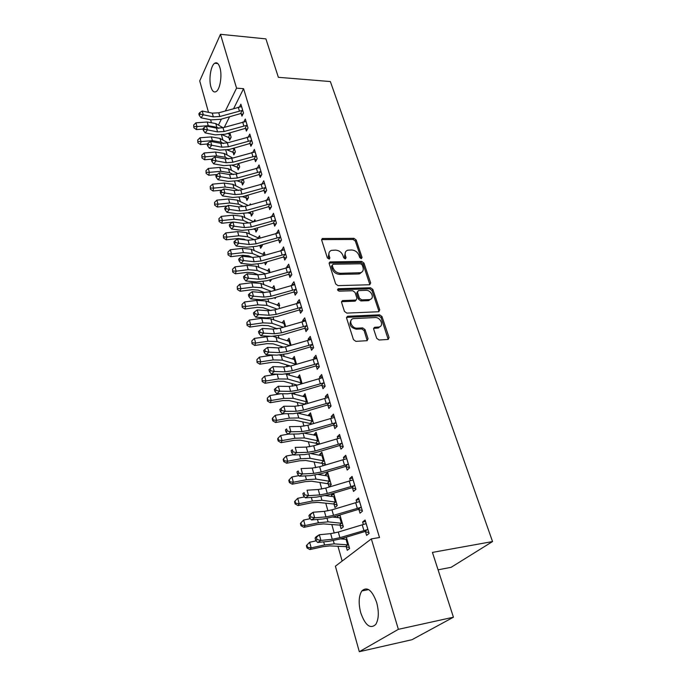 <?xml version="1.0" encoding="UTF-8"?>
<svg xmlns="http://www.w3.org/2000/svg" width="686" height="686" viewBox="0 0 686 686"><rect width="100%" height="100%" fill="white"/><g stroke="black" fill="none" stroke-linecap="round" stroke-linejoin="round"><path stroke-width="1.03" d="M361.282 258.673L362.079 257.499L356.171 239.963L353.925 238.334L322.386 238.496L321.674 240.083L327.376 257.945L329.306 259.068L329.846 257.91L329.1 255.586C328.44 252.997 329.237 251.256 331.492 250.364L335.6 250.116C339.081 250.407 341.525 252.182 342.923 255.424L343.677 257.73L345.281 258.896L346.104 257.704L345.35 255.398C344.664 252.808 345.444 251.076 347.682 250.21L351.678 249.978C355.099 250.27 357.517 252.019 358.924 255.235L359.696 257.524L361.282 258.673M360.725 612.744C358.349 603.311 358.718 596.048 361.831 590.946C367.104 586.187 372.052 590.037 376.674 602.505C379.109 611.946 378.801 619.269 375.739 624.466C370.243 629.328 365.244 625.418 360.725 612.744M210.954 87.045C208.613 79.499 210.739 65.616 214.667 63.266C216.819 61.997 218.568 63.446 219.906 67.605C222.315 75.143 220.155 89.154 216.287 91.487C214.066 92.807 212.283 91.332 210.954 87.045M376.683 338.284L379.058 339.999L388.096 339.467L389.082 337.572L381.982 316.52L379.65 314.831L347.828 316.255L346.601 318.132L353.462 339.621L355.863 341.354L367.027 340.693L368.056 338.781L365.055 329.606L362.688 327.891L357.269 328.174C351.584 328.714 347.948 319.402 353.496 318.596L375.122 317.549C380.696 317.043 384.349 326.296 378.835 327.033L374.625 327.291L373.664 329.16L376.683 338.284M371.332 538.896L398.369 629.328L359.31 651.7L335.403 566.19L371.332 538.896L379.504 537.524L243.581 88.674L236.559 88.151L225.428 110.858M208.51 112.358L199.72 80.914L220.463 34.3L265.911 38.888L278.37 77.312L330.36 81.557L492.548 541.554L432.429 552.41L453.437 617.211L398.369 629.328M220.463 34.3L236.559 88.151M369.54 284.759L370.68 283.001L363.949 263.047L361.685 261.4L329.966 261.932L329.186 263.604L335.677 283.944L338.018 285.633L369.54 284.759M372.841 289.423L379.752 309.918L378.612 311.744L346.816 313.108L344.449 311.401L341.577 302.397L342.486 300.597L356.077 300.056L356.96 298.273L355.048 292.425L352.715 290.744L339.244 291.156C337.512 290.538 337.169 289.732 338.215 288.737L370.543 287.76L372.841 289.423L371.958 290.487L378.844 310.955L379.752 309.918M438.071 569.817L451.114 567.322L492.548 541.554M358.932 509.621L359.996 513.179L362.457 511.156L358.529 498.002L356.094 500.068L356.797 502.409M337.906 515.546L337.409 515.975L337.872 517.604M340.067 525.262L341.062 528.726L343.36 526.839L339.93 514.937M346.156 466.652L347.176 470.073L349.534 467.903L345.753 455.255L343.429 457.468L344.02 459.466M328.071 483.433L329.031 486.768L331.235 484.745L327.685 472.422L325.507 474.489L325.859 475.698M333.868 425.311L334.845 428.613L337.109 426.306L333.473 414.138L331.244 416.479L331.741 418.16M319.513 444.056L316.135 432.334L314.051 434.521L314.282 435.344M316.52 443.147L316.992 444.802M322.034 385.523L322.977 388.696L325.147 386.269L321.648 374.547L319.505 377.008L319.916 378.398M307.8 403.402L305.004 393.695L303.126 396.457M310.638 347.193L311.547 350.246L313.631 347.708L310.252 336.414L308.203 338.987L308.529 340.093M296.524 364.266L294.268 356.428L292.373 358.958M299.653 310.244L300.528 313.185L302.526 310.544L299.276 299.653L297.295 302.329L297.553 303.178M285.659 326.553L283.901 320.456L282.152 322.832M289.055 274.597L289.895 277.444L291.816 274.7L288.677 264.196L286.782 266.957L286.962 267.566M274.786 297.621L275.06 298.59L275.986 297.27M275.189 290.195L273.903 285.719L272.351 287.983M278.816 240.186L279.639 242.938L281.483 240.109L278.456 229.973L276.741 233.197M264.702 262.489L265.362 264.762L267.008 261.812M265.079 255.106L264.23 252.156L262.849 254.317M268.938 206.958L269.727 209.607L271.51 206.709L268.578 196.908L266.871 200.012M255.235 229.458L255.981 232.065L257.653 229.33L257.241 227.906M255.321 221.235L254.883 219.709L253.674 221.715M259.385 174.844L260.148 177.408L261.863 174.433L259.034 164.957L257.361 167.933M246.18 197.902L246.909 200.432L248.521 197.628L247.8 195.141M250.158 143.786L250.896 146.272L252.542 143.228L249.807 134.07L248.306 136.883M237.425 167.367L238.128 169.811L239.68 166.938L238.685 163.474M241.223 113.739L241.935 116.14L243.521 113.044L240.88 104.178L239.525 106.862M228.944 137.792L229.621 140.158L231.122 137.234L229.861 132.844M243.581 88.674L233.72 108.457M229.596 116.731L224.296 127.356M221.492 134.996L222.916 140.03M225.797 150.208L227.169 155.053M230.179 165.678L231.491 170.317M234.638 181.413L235.89 185.837M239.165 197.405L240.357 201.615M243.77 213.672L244.902 217.651M248.461 230.222L249.515 233.969M253.228 247.063L254.214 250.561M258.082 264.196L258.999 267.446M263.021 281.637L263.861 284.613M268.046 299.379L268.809 302.089M273.165 317.447L273.851 319.873M276.278 328.44L276.424 328.971M278.37 335.848L278.979 337.975M281.389 346.499L281.723 347.699M283.678 354.585L284.193 356.411M286.594 364.883L287.125 366.761M289.08 373.664L289.509 375.173M291.893 383.594L292.63 386.192M294.586 393.104L294.92 394.279M297.287 402.648L298.239 405.983M300.194 412.903L300.434 413.744M302.783 422.053L303.949 426.16M305.913 433.089L306.05 433.569M308.383 441.818L309.772 446.723M314.085 461.952L315.706 467.68M319.899 482.472L321.76 489.058M325.816 503.387L327.934 510.856M331.853 524.696L334.228 533.091M338.009 546.425L342.151 561.062M233.146 152.464L233.84 154.864L235.367 151.966L234.235 148.039M247.337 129.251L245.614 128.625L246.377 131.086L247.998 128.008L245.305 119.004L243.882 121.748M241.764 182.51L242.475 184.997L244.062 182.159L243.35 179.672M254.738 159.186L255.484 161.707L257.164 158.698L254.386 149.385L252.8 152.275M250.673 213.552L251.402 216.116L253.048 213.346L252.482 211.382M250.57 204.737L250.321 203.879L249.678 204.994M264.127 190.759L264.899 193.375L266.648 190.434L263.767 180.804L262.061 183.831M259.865 245.631L260.629 248.281L262.335 245.579L262.086 244.713M260.157 238.025L259.514 235.795L258.202 237.905M273.834 223.43L274.64 226.131L276.449 223.267L273.474 213.295L271.767 216.459M269.701 279.905L270.164 281.534L271.665 279.322M269.812 271.527L269.023 268.801L267.557 271.004M283.893 257.241L284.724 260.037L286.602 257.259L283.524 246.934L281.809 250.236M279.674 305.759L278.859 302.938L277.213 305.253M294.303 292.262L295.169 295.151L297.124 292.459L293.925 281.766L291.996 284.484L292.21 285.213M291.044 345.238L289.038 338.284L287.177 340.719M305.099 328.551L305.99 331.552L308.023 328.954L304.713 317.867L302.697 320.491L302.989 321.468M302.114 383.654L299.585 374.89L297.707 377.54M316.28 366.178L317.215 369.291L319.333 366.813L315.894 355.305L313.802 357.826L314.171 359.07M313.596 423.536L310.518 412.835L308.468 415.09L308.657 415.725M310.904 423.554L311.11 424.282M327.899 405.229L328.86 408.462L331.072 406.095L327.505 394.158L325.318 396.559L325.773 398.086M324.229 465.365L325.335 464.285L321.854 452.194L319.727 454.321L320.019 455.333M322.24 463.101L322.995 465.734M339.956 445.78L340.951 449.141L343.257 446.903L339.553 434.495L337.272 436.776L337.821 438.611M333.362 493.268L331.398 495.035L331.81 496.45M334.013 504.15L334.991 507.546L337.238 505.591L333.662 493.174M352.484 487.918L353.522 491.416L355.931 489.315L352.081 476.418L349.697 478.562L350.349 480.732M343.703 537.927L344.063 539.17M346.241 546.785L347.253 550.318L349.603 548.5L346.327 537.138M365.518 531.744L366.598 535.38L369.111 533.434L365.098 520.014L362.62 522.003L363.374 524.533M453.437 617.211L411.977 639.712L359.31 651.7M211.245 122.117L210.585 119.767M221.381 119.115L218.448 125.092M266.82 199.832L267.789 199.849M271.682 216.184L273.748 216.201L250.107 222.761L243.324 223.396L232.923 221.99L234.089 226.2L231.568 229.03L241.961 230.385L252.114 229.407L273.174 223.267L275 220.36L251.299 226.937L244.499 227.581L234.089 226.2L230.745 225.488L230.282 223.808L229.278 224.939L229.741 226.629L230.745 225.488M264.007 254.823L264.993 254.815M276.63 232.82L278.996 232.82M268.543 271.416L269.77 271.39M281.663 249.738L283.833 249.953L259.771 256.667L252.894 257.396L242.39 256.221L243.59 260.586L240.992 263.347L251.496 264.462L261.795 263.347L283.215 257.079L285.119 254.249L261.006 260.989L254.12 261.726L243.59 260.586L240.186 259.857L239.706 258.116L238.668 259.222L239.148 260.972L240.186 259.857M273.139 288.291L274.623 288.249M286.782 266.957L289.492 266.914M277.787 305.467L279.571 305.399M291.996 284.484L294.723 284.416M282.486 322.943L284.596 322.849M297.295 302.329L300.039 302.234M287.245 340.736L289.706 340.599M302.697 320.491L305.459 320.371M292.339 358.838L294.911 358.667M308.203 338.987L310.972 338.833M297.621 377.257L300.211 377.06M313.802 357.826L316.598 357.638M302.998 396.002L305.604 395.779M319.505 377.008L322.317 376.794M308.468 415.09L311.092 414.833M325.318 396.559L328.148 396.311M314.051 434.521L316.683 434.247M331.244 416.479L334.091 416.196M319.727 454.321L322.377 454.012M337.272 436.776L340.145 436.459M325.507 474.489L328.182 474.146M343.429 457.468L346.31 457.116M331.398 495.035L334.091 494.657M349.697 478.562L352.604 478.176M337.409 515.975L340.11 515.563M356.094 500.068L359.018 499.648M362.62 522.003L365.561 521.54M345.435 252.096L344.509 256.495L345.35 255.398M346.104 257.704L345.264 258.802L344.509 256.495M329.194 252.319L328.285 256.701L329.1 255.586M329.846 257.91L329.023 259.025L328.285 256.701M362.079 257.499L361.222 258.588L355.331 241.078L353.093 239.448L321.597 239.62L322.386 238.496M369.891 284.707L363.091 264.136L360.819 262.489L329.1 263.055M362.182 264.925L360.587 263.776L333.113 264.221L332.264 265.439L333.053 267.917C334.468 271.236 336.937 273.028 340.47 273.285L360.493 272.719C362.894 271.87 363.726 270.087 362.997 267.369L362.182 264.925M332.204 265.079L331.432 266.537L332.264 265.439M362.011 271.956L359.627 273.808L358.444 273.971L339.63 274.383C336.106 274.117 333.636 272.333 332.221 269.015L331.432 266.537M378.938 311.701L378.844 310.955M356.171 300.031L354.902 301.154L341.491 301.703M371.958 290.487L369.66 288.823L337.563 289.792M369.051 299.619L369.814 299.516C375.01 298.616 371.323 289.921 365.947 290.332L358.358 290.598L357.5 292.347L359.421 298.187L361.754 299.876L369.051 299.619L368.159 300.665L371.135 298.933M357.415 291.687L356.634 293.411L357.5 292.347M368.159 300.665L360.87 300.94L358.546 299.25L356.634 293.411M380.293 326.433L377.917 328.054L373.578 328.345M351.069 320.328C348.771 324.71 350.537 327.668 356.377 329.203L357.269 328.174M367.216 340.65L364.155 330.635L361.788 328.928L356.377 329.203M388.225 339.441L381.064 317.549L378.741 315.869L346.524 317.378M230.539 138.366L222.461 134.85M227.769 133.453L230.436 134.859M203.005 129.071L196.393 129.577L193.846 127.733L193.666 125.032L193.846 127.733M193.666 125.032L195.93 122.828L207.206 122.005L215.781 123.574L223.053 127.716M195.93 122.828L196.942 126.55L208.235 125.701L216.819 127.253L218.74 128.342M228.361 137.569L229.879 134.602M194.061 126.524L196.942 126.55L196.393 129.577M241.592 106.57L218.748 112.796L212.283 113.147L202.267 111.038L203.296 114.785L201.015 117.795L211.031 119.853L220.712 119.304L240.589 113.576L242.192 110.429L219.812 116.509L213.329 116.869L200.149 114.116L199.737 112.624L198.829 113.833L199.24 115.325L200.149 114.116M242.192 110.429L242.81 110.635M242.861 114.339L240.589 113.576M199.24 115.325L201.015 117.795M202.267 111.038L199.737 112.624M234.792 153.047L227.315 149.96M234.2 148.047L234.672 149.557L232.597 148.51M207.361 144L200.449 144.557L197.885 142.722L197.697 140.013L197.885 142.722M197.697 140.013L199.986 137.783L211.339 136.9L219.957 138.392L227.846 142.765M199.986 137.783L201.015 141.565L212.386 140.656L221.012 142.131L223.55 143.537M232.563 152.241L234.106 149.299M198.108 141.522L201.015 141.565L200.449 144.557M239.122 167.967L232.271 165.3M237.536 163.808L238.977 164.494M212 159.143L204.565 159.778L201.984 157.952L201.804 155.233L201.984 157.952M201.804 155.233L204.111 152.987L215.541 152.035L224.202 153.45L232.751 158.054M204.111 152.987L205.148 156.828L216.596 155.859L225.274 157.257L228.455 158.955M236.833 167.144L238.402 164.237M202.216 156.768L205.148 156.828L204.565 159.778M246.651 125.358L247.226 125.555L246 121.439L223.01 127.733L216.502 128.119L206.426 126.104L207.481 129.903L205.165 132.895L215.233 134.868L224.982 134.259L245.013 128.479L246.651 125.358L224.082 131.506L217.565 131.901L204.299 129.234L203.888 127.716L202.962 128.917L203.382 130.434L204.299 129.234M245.614 128.625L245.013 128.479M203.382 130.434L205.165 132.895M206.426 126.104L203.888 127.716M250.544 136.54L227.34 142.911L220.789 143.34L210.662 141.419L211.725 145.286L209.376 148.253L219.503 150.123L229.313 149.462L249.515 143.623L251.179 140.536L228.429 146.753L221.87 147.181L208.527 144.609L208.098 143.057L207.163 144.249L207.592 145.801L208.527 144.609M251.179 140.536L251.796 140.741M251.899 144.412L249.515 143.623M207.592 145.801L209.376 148.253M210.662 141.419L208.098 143.057M243.521 183.128L237.322 180.872M219.34 172.821L220.446 176.825L218.028 179.741L228.258 181.413L238.205 180.632L258.742 174.673L260.466 171.654L261.057 171.843L259.762 167.53L236.216 174.047L229.57 174.553L219.34 172.821L215.781 175.702L216.219 177.305L217.188 176.131L216.75 174.536L208.75 175.264L206.16 173.438L205.971 170.711L206.16 173.438M205.971 170.711L208.295 168.439L219.803 167.427L228.515 168.765L237.768 173.592M208.295 168.439L209.359 172.34L220.883 171.311L229.613 172.632L233.437 174.613M242.595 179.355L243.307 179.655M241.172 182.296L242.775 179.415M206.4 172.272L209.359 172.34L208.75 175.264M247.998 198.528L242.475 196.702M221.981 190.142L213.003 191L210.396 189.182L210.216 186.446L210.396 189.182M210.216 186.446L212.557 184.157L224.15 183.068L232.906 184.328L242.904 189.387M212.557 184.157L213.638 188.127L225.24 187.021L234.012 188.256L238.505 190.511M245.588 197.688L246.883 195.416M210.645 188.033L213.638 188.127L213.003 191M255.132 151.898L231.739 158.346L225.145 158.818L214.958 156.983L216.047 160.918L213.663 163.86L223.842 165.643L233.72 164.923L254.094 159.023L255.784 155.971L232.854 162.248L226.243 162.728L212.823 160.241L212.386 158.663L211.442 159.847L211.871 161.416L212.823 160.241M255.784 155.971L256.41 156.168M256.538 159.829L254.094 159.023M211.871 161.416L213.663 163.86M214.958 156.983L212.386 158.663M261.255 175.496L258.742 174.673M260.466 171.654L237.347 178.008L230.693 178.523L217.188 176.131M216.219 177.305L218.028 179.741M252.551 214.186L247.749 212.771M233.317 206.049L231.439 205.774M227.315 205.997L217.333 207.009L214.709 205.2L214.529 202.447L214.709 205.2M214.529 202.447L216.887 200.132L228.558 198.983L237.365 200.149L248.169 205.431M216.887 200.132L217.985 204.171L229.673 202.996L238.488 204.145L243.676 206.657M250.073 213.329L250.956 211.828M214.967 204.059L217.985 204.171L217.333 207.009M264.539 183.394L240.769 190.005L234.08 190.554L223.79 188.933L224.914 192.998L222.461 195.887L232.751 197.457L242.758 196.616L263.467 190.597L265.233 187.612L241.918 194.044L235.221 194.601L224.914 192.998L221.629 192.303L221.184 190.674L220.206 191.831L220.652 193.461L221.629 192.303M265.233 187.612L265.859 187.818M266.048 191.428L263.467 190.597M220.652 193.461L222.461 195.887M223.79 188.933L221.184 190.674M257.173 230.11L253.314 229.055M239.766 222.916L233.334 222.041M232.751 222.11L221.732 223.284L219.091 221.484L218.92 218.723L219.091 221.484M218.92 218.723L221.295 216.382L233.051 215.155L241.901 216.236L253.571 221.741M221.295 216.382L222.41 220.489L234.183 219.246L243.05 220.3L248.949 223.061M254.626 229.235L255.046 228.549M219.357 220.36L222.41 220.489L221.732 223.284M269.366 199.549L245.399 206.246L238.659 206.838L228.318 205.32L229.458 209.462L226.972 212.317L237.313 213.783L247.397 212.874L268.277 206.795L270.07 203.845L246.566 210.345L239.817 210.945L229.458 209.462L226.148 208.75L225.694 207.095L224.699 208.244L225.154 209.899L226.148 208.75M270.07 203.845L270.713 204.051M270.936 207.644L268.277 206.795M225.154 209.899L226.972 212.317M228.318 205.32L225.694 207.095M261.88 246.291L259.454 245.485M245.794 239.963L243.95 239.148L238.016 238.514L226.209 239.834L223.55 238.042L223.379 235.272L223.55 238.042M223.379 235.272L225.78 232.914L237.613 231.619L246.514 232.605L259.128 238.325M225.78 232.914L226.912 237.09L238.771 235.778L247.68 236.739L254.326 239.723M223.833 236.944L226.912 237.09L226.209 239.834M266.674 262.755L265.319 262.309M265.002 254.84L264.342 255.321M252.019 257.293L248.615 255.844L242.655 255.278L230.762 256.684L228.086 254.9L227.915 252.114L228.086 254.9M227.915 252.114L230.342 249.73L242.261 248.358L251.205 249.25L264.221 254.918M230.342 249.73L231.491 253.983L243.427 252.585L252.388 253.46L259.814 256.65M228.378 253.82L231.491 253.983L230.762 256.684M258.416 274.889L253.366 272.839L247.372 272.342L235.392 273.817L232.708 272.042L232.537 269.255L232.708 272.042M232.537 269.255L234.981 266.845L246.986 265.388L255.981 266.185L269.778 271.536M234.981 266.845L236.147 271.167L248.178 269.692L257.181 270.464L265.439 273.86M233 270.987L236.147 271.167L235.392 273.817M274.7 288.497L273.911 288.6L274.434 290.41M264.719 292.648L258.202 290.127L252.174 289.698L240.109 291.258L237.407 289.492L237.236 286.697L237.407 289.492M237.236 286.697L239.697 284.261L251.788 282.726L260.834 283.412L273.911 288.6M239.697 284.261L240.889 288.66L253.005 287.108L262.061 287.768L271.227 291.361M237.716 288.454L240.889 288.66L240.109 291.258M271.021 310.612L263.115 307.722L257.061 307.362L244.911 309.009L242.184 307.251L242.021 304.447L242.184 307.251M242.021 304.447L244.508 301.986L256.684 300.365L265.774 300.948L279.639 305.776M244.508 301.986L245.717 306.462L257.919 304.824L267.025 305.381L277.187 309.154M242.51 306.239L245.717 306.462L244.911 309.009M284.733 323.329L283.944 323.466L284.896 326.776M277.393 328.826L268.123 325.627L262.035 325.344L249.79 327.076L247.054 325.335L246.891 322.514L247.054 325.335M246.891 322.514L249.395 320.028L261.666 318.321L270.807 318.793L283.944 323.466M249.395 320.028L250.63 324.589L262.927 322.857L272.076 323.303L283.327 327.248M247.389 324.341L250.63 324.589L249.79 327.076M289.886 341.208L289.089 341.354L290.272 345.461M283.875 347.305L273.225 343.858L267.094 343.643L254.763 345.47L252.011 343.737L251.848 340.908L252.011 343.737M251.848 340.908L254.377 338.395L270.395 336.286M254.377 338.395L255.638 343.043L268.02 341.225L277.221 341.551L289.672 345.641M273.088 336.38L289.089 341.354M252.354 342.768L255.638 343.043L254.763 345.47M296.489 364.275L295.091 359.421L294.328 359.567L295.657 364.172L296.241 364.352M290.487 366.05L278.413 362.414L272.256 362.285L259.831 364.197L257.053 362.482L256.898 359.644L257.053 362.482M256.898 359.644L259.445 357.106L273.465 355.014M259.445 357.106L260.731 361.839L273.208 359.918L282.452 360.133L295.657 364.172M279.665 355.108L294.328 359.567M257.413 361.539L260.731 361.839L259.831 364.197M262.043 378.723L262.198 381.57L262.043 378.723L264.616 376.16L265.919 380.979L278.49 378.964L287.786 379.049L301.943 383.08M300.459 377.917L299.662 378.106L301.008 382.788M297.295 385.086L283.695 381.313L277.504 381.262L264.985 383.277L262.198 381.57M264.616 376.16L277.187 374.162M285.882 374.144L299.662 378.106M300.151 384.237L301.325 382.848M262.567 380.653L265.919 380.979L264.985 383.277M267.283 398.163L267.429 401.018L267.814 400.127L267.283 398.163L269.872 395.565L271.202 400.478L283.867 398.36L293.222 398.317L307.405 402.03M305.887 396.774L305.09 396.98L306.462 401.747M305.073 404.217L289.072 400.555L282.846 400.59L270.241 402.708L267.429 401.018M269.872 395.565L281.003 393.73M292.056 393.524L305.09 396.98M304.738 404.114L306.779 401.799M267.814 400.127L271.202 400.478L270.241 402.708M312.259 423.931L294.551 420.158L288.3 420.286L275.592 422.499L272.762 420.827L273.157 419.961L272.616 417.963L272.231 418.829L272.762 420.827M272.616 417.963L275.232 415.339L276.595 420.338L289.355 418.126L298.753 417.945L312.962 421.324M311.427 415.973L310.621 416.196L312.019 421.058M275.232 415.339L284.699 413.709M298.341 413.246L310.621 416.196M310.252 423.356L312.336 421.101M273.157 419.961L276.595 420.338L275.592 422.499M319.487 443.962L300.142 440.129L293.848 440.352L281.046 442.676L278.199 441.012L278.61 440.18L278.062 438.14L277.65 438.98L278.199 441.012M317.052 435.533L318.621 440.978L304.387 437.942L294.937 438.26L282.083 440.583L281.046 442.676M278.062 438.14L280.694 435.49L288.24 434.135M280.694 435.49L282.083 440.583L278.61 440.18M304.807 433.303L317.026 435.55M315.86 442.95L317.995 440.755M325.233 463.916L305.827 460.486L299.508 460.795L286.602 463.23L283.738 461.592L284.167 460.786L283.601 458.702L283.181 459.517L283.738 461.592M283.601 458.702L286.268 456.027L287.674 461.215L300.631 458.78L310.132 458.325L324.392 461.001M322.797 455.453L321.991 455.71L323.44 460.752M286.268 456.027L293.385 454.698M311.461 453.72L321.991 455.71M321.58 462.913L323.758 460.778M284.167 460.786L287.674 461.215L286.602 463.23M331.089 484.23L311.624 481.22L305.27 481.641L292.27 484.187L289.389 482.567L289.826 481.786L289.252 479.668L288.815 480.449L289.389 482.567M289.252 479.668L291.936 476.959L293.376 482.249L306.436 479.703L315.989 479.094L330.266 481.401M328.637 475.741L327.831 476.024L329.306 481.16M291.936 476.959L298.925 475.604M318.321 474.48L327.831 476.024M327.411 483.244L329.632 481.178M289.826 481.786L293.376 482.249L292.27 484.187M274.28 215.987L273.757 216.201M275 220.36L275.643 220.558M275.909 224.133L273.174 223.267M229.741 226.629L231.568 229.03M232.923 221.99L230.282 223.808M279.271 232.7L254.9 239.56L248.066 240.246L237.613 238.951L238.797 243.247L236.233 246.034L246.686 247.269L256.916 246.231L278.147 240.023L280.017 237.159L256.11 243.813L249.267 244.508L238.797 243.247L235.427 242.527L234.955 240.812L233.935 241.926L234.406 243.641L235.427 242.527M280.017 237.159L280.66 237.356M280.968 240.906L278.147 240.023M234.406 243.641L236.233 246.034M237.613 238.951L234.955 240.812M285.119 254.249L285.77 254.455M286.122 257.97L283.215 257.079M239.148 260.972L240.992 263.347M242.39 256.221L239.706 258.116M289.526 267.025L264.736 274.066L257.807 274.846L247.243 273.8L248.469 278.242L245.828 280.968L256.392 281.955L266.76 280.763L288.369 274.434L290.307 271.656L265.988 278.465L259.051 279.253L248.469 278.242L245.039 277.504L244.55 275.729L243.496 276.827L243.984 278.602L245.039 277.504M290.307 271.656L290.967 271.853M291.37 275.343L288.369 274.434M243.984 278.602L245.828 280.968M247.243 273.8L244.55 275.729M294.791 284.647L269.787 291.782L262.807 292.605L252.191 291.696L253.443 296.215L250.75 298.899L261.375 299.765L271.819 298.496L293.617 292.099L295.597 289.363L271.064 296.258L264.076 297.098L253.443 296.215L249.97 295.477L249.472 293.668L248.409 294.74L248.898 296.549L249.97 295.477M295.597 289.363L296.258 289.561M296.712 293.025L293.617 292.099M248.898 296.549L250.75 298.899M252.191 291.696L249.472 293.668M300.151 302.595L274.932 309.815L267.9 310.698L257.224 309.909L258.493 314.522L255.767 317.164L266.451 317.892L276.964 316.546L298.959 310.081L300.974 307.397L276.226 314.377L269.186 315.268L258.493 314.522L255.003 313.768L254.489 311.924L253.408 312.988L253.914 314.831L255.003 313.768M300.974 307.397L301.643 307.585M302.157 311.032L298.959 310.081M253.914 314.831L255.767 317.164M257.224 309.909L254.489 311.924M305.604 320.859L280.162 328.174L273.088 329.109L262.352 328.465L263.647 333.164L260.877 335.763L271.613 336.354L282.212 334.922L304.395 328.388L306.453 325.756L281.492 332.821L274.4 333.773L263.647 333.164L260.123 332.401L259.6 330.523L258.502 331.57L259.016 333.447L260.123 332.401M306.453 325.756L307.122 325.944M378.055 328.028L378.766 327.797M307.714 329.357L304.395 328.388M259.016 333.447L260.877 335.763M262.352 328.465L259.6 330.523M311.161 339.459L285.496 346.876L278.37 347.871L267.574 347.373L268.895 352.15L266.082 354.713L276.87 355.151L287.545 353.642L309.935 347.03L312.036 344.449L286.851 351.609L279.708 352.613L268.895 352.15L265.336 351.386L264.805 349.474L263.69 350.503L264.213 352.415L265.336 351.386M312.036 344.449L312.713 344.646M313.373 348.025L309.935 347.03M264.213 352.415L266.082 354.713M267.574 347.373L264.805 349.474M316.821 358.409L290.933 365.93L283.747 366.976L272.899 366.624L274.246 371.495L271.382 374.016L282.229 374.299L292.982 372.704L315.577 366.024L317.721 363.494L292.305 370.74L285.11 371.803L274.246 371.495L270.644 370.723L270.113 368.776L268.972 369.78L269.504 371.735L270.644 370.723M317.721 363.494L318.398 363.683M319.144 367.036L315.577 366.024M269.504 371.735L271.382 374.016M272.899 366.624L270.113 368.776M322.591 377.712L296.463 385.335L289.226 386.441L278.319 386.244L279.691 391.209L276.784 393.678L287.691 393.807L298.521 392.126L321.322 385.369L323.509 382.899L297.861 390.24L290.615 391.363L279.691 391.209L276.055 390.428L275.515 388.439L274.357 389.434L274.897 391.414L276.055 390.428M323.509 382.899L324.195 383.088M325.027 386.407L321.322 385.369M274.897 391.414L276.784 393.678M278.319 386.244L275.515 388.439M328.465 397.374L302.097 405.1L294.809 406.275L283.841 406.241L285.239 411.3L282.289 413.718L293.256 413.684L304.164 411.909L327.179 405.074L329.409 402.665L303.529 410.099L296.223 411.291L285.239 411.3L281.577 410.511L281.02 408.487L279.845 409.456L280.394 411.48L281.577 410.511M329.409 402.665L330.103 402.854M331.029 406.138L327.179 405.074M280.394 411.48L282.289 413.718M283.841 406.241L281.02 408.487M334.451 417.414L307.843 425.251L300.502 426.486L289.475 426.623L290.898 431.777L287.897 434.144L298.925 433.946L309.918 432.069L333.139 425.157L335.42 422.816L309.3 430.345L301.943 431.597L290.898 431.777L287.202 430.98L286.628 428.913L285.436 429.865L286.002 431.931L287.202 430.98M335.42 422.816L336.123 422.996M337.083 426.229L333.139 425.157M285.436 429.865L286.628 428.913M286.002 431.931L287.897 434.144M340.556 437.84L313.699 445.789L306.299 447.092L295.22 447.401L296.669 452.657L293.617 454.972L304.695 454.595L315.774 452.614L339.227 445.626L341.551 443.353L315.183 450.985L307.774 452.306L296.669 452.657L292.931 451.851L292.356 449.742L291.138 450.676L291.713 452.777L292.931 451.851M341.551 443.353L342.254 443.533M343.197 446.68L339.227 445.626M291.138 450.676L292.356 449.742M291.713 452.777L293.617 454.972M346.773 458.66L319.676 466.729L312.216 468.092L301.077 468.589L302.552 473.949L299.448 476.204L310.587 475.647L321.751 473.563L345.418 466.497L347.793 464.285L321.185 472.019L313.716 473.409L302.552 473.949L298.779 473.134L298.187 470.982L296.952 471.891L297.535 474.035L298.779 473.134M347.793 464.285L348.505 464.465M349.423 467.535L345.418 466.497M296.952 471.891L298.187 470.982M297.535 474.035L299.448 476.204M337.049 504.939L333.345 503.961L317.541 502.366L311.144 502.881L298.041 505.548L295.143 503.944L295.597 503.207L295.014 501.046L294.56 501.792L295.143 503.944M295.014 501.046L297.724 498.302L299.19 503.695L312.344 501.029L321.948 500.266L336.26 502.178M334.596 496.415L333.782 496.715L335.291 501.955M297.724 498.302L304.558 496.921M325.421 495.601L333.782 496.715M333.345 503.961L335.608 501.972M295.597 503.207L299.19 503.695L298.041 505.548M353.119 479.891L325.764 488.072L318.244 489.512L307.045 490.198L308.554 495.669L305.399 497.856L316.598 497.11L327.839 494.923L351.738 487.772L354.165 485.637L327.299 493.474L319.77 494.932L308.554 495.669L304.747 494.838L304.138 492.651L302.878 493.534L303.478 495.721L304.747 494.838M354.165 485.637L354.885 485.817M355.777 488.801L351.738 487.772M302.878 493.534L304.138 492.651M303.478 495.721L305.399 497.856M343.129 526.042L339.399 525.082L323.56 523.915L317.138 524.541L303.932 527.328L301.017 525.75L301.48 525.039L300.888 522.835L300.425 523.547L301.017 525.75M300.888 522.835L303.624 520.065L305.116 525.57L318.381 522.775L328.037 521.849L342.357 523.367M340.668 517.493L339.853 517.81L341.388 523.152M303.624 520.065L310.304 518.667M332.787 517.072L339.853 517.81M339.399 525.082L341.714 523.152M301.48 525.039L305.116 525.57L303.932 527.328M359.584 501.543L331.973 509.844L324.401 511.362L313.133 512.236L314.677 517.819L311.461 519.945L322.72 519.002L334.056 516.704L358.186 509.466L360.665 507.408L333.542 515.358L325.953 516.892L314.677 517.819L310.827 516.978L310.209 514.749L308.932 515.606L309.54 517.836L310.827 516.978M360.665 507.408L361.385 507.58M362.251 510.478L358.186 509.466M308.932 515.606L309.935 514.38L313.133 512.236L310.209 514.749M309.54 517.836L311.461 519.945M349.328 547.548L345.564 546.605L329.709 545.902L323.252 546.631L309.943 549.546L307.002 547.985L307.491 547.317L306.882 545.07L306.402 545.747L307.002 547.985M306.882 545.07L309.643 542.257L311.17 547.874L324.538 544.958L334.236 543.861L348.582 544.958M346.859 538.973L346.036 539.316L347.605 544.753M309.643 542.257L316.143 540.851M340.462 538.896L346.036 539.316M345.564 546.605L347.922 544.753M307.491 547.317L311.17 547.874L309.943 549.546M366.178 523.632L338.301 532.053L330.669 533.648L319.35 534.728L320.928 540.422L317.652 542.48L328.971 541.331L340.393 538.922L364.755 531.599L367.293 529.618L339.904 537.678L332.264 539.29L320.928 540.422L317.035 539.573L316.409 537.292L315.106 538.124L315.723 540.405L317.035 539.573M367.293 529.618L368.022 529.789M368.862 532.593L364.755 531.599M315.106 538.124L316.092 536.804L319.35 534.728L316.409 537.292M315.723 540.405L317.652 542.48M322.094 239.543L322.892 238.411M353.093 239.448L353.925 238.334M355.331 241.078L356.171 239.963M329.58 262.978L330.403 261.872M360.819 262.489L361.685 261.4M363.091 264.136L363.949 263.047M369.797 284.064L370.68 283.001M332.221 269.015L333.053 267.917M339.63 274.383L340.47 273.285M358.444 273.971L359.31 272.882M341.937 301.626L342.803 300.562M354.902 301.154L355.777 300.091M337.615 289.784L338.464 288.703M369.66 288.823L370.543 287.76M358.546 299.25L359.421 298.187M360.87 300.94L361.754 299.876M373.913 328.294L374.83 327.265M377.386 328.114L378.303 327.093M361.788 328.928L362.688 327.891M364.155 330.635L365.055 329.606M367.147 339.802L368.056 338.781M346.953 317.301L347.828 316.255M378.741 315.869L379.65 314.831M381.064 317.549L381.982 316.52M388.147 338.584L389.082 337.572M229.827 132.852L230.402 134.85M207.206 122.005L208.235 125.701M215.781 123.574L216.819 127.253M229.167 133.05L229.578 134.473M242.767 110.626L241.558 106.579M219.812 116.509L218.748 112.796M213.329 116.869L212.283 113.147M239.354 110.84L238.256 107.145M211.339 136.9L212.386 140.656M219.957 138.392L221.012 142.131M233.532 148.236L233.806 149.179M238.651 163.482L238.934 164.477M215.541 152.035L216.596 155.859M224.202 153.45L225.274 157.257M237.982 163.68L238.102 164.117M224.082 131.506L223.01 127.733M217.565 131.901L216.502 128.119M243.787 125.787L242.673 122.022M251.762 140.724L250.51 136.548M228.429 146.753L227.34 142.911M221.87 147.181L220.789 143.34M248.298 140.973L247.157 137.157M219.803 167.427L220.883 171.311M228.515 168.765L229.613 172.632M224.15 183.068L225.24 187.021M232.906 184.328L234.012 188.256M256.367 156.159L255.098 151.906M232.854 162.248L231.739 158.346M226.243 162.728L225.145 158.818M252.877 156.417L251.728 152.532M237.347 178.008L236.216 174.047M230.693 178.523L229.57 174.553M257.542 172.126L256.367 168.173M228.558 198.983L229.673 202.996M237.365 200.149L238.488 204.145M265.825 187.801L264.513 183.411M241.918 194.044L240.769 190.005M235.221 194.601L234.08 190.554M262.284 188.093L261.092 184.08M233.051 215.155L234.183 219.246M241.901 216.236L243.05 220.3M270.67 204.034L269.332 199.566M246.566 210.345L245.399 206.246M239.817 210.945L238.659 206.838M267.103 204.342L265.885 200.252M237.613 231.619L238.771 235.778M246.514 232.605L247.68 236.739M242.261 248.358L243.427 252.585M251.205 249.25L252.388 253.46M246.986 265.388L248.178 269.692M255.981 266.185L257.181 270.464M269.032 271.613L269.341 272.711M274.666 288.514L275.155 290.204M251.788 282.726L253.005 287.108M260.834 283.412L262.061 287.768M256.684 300.365L257.919 304.824M265.774 300.948L267.025 305.381M278.885 305.879L279.622 308.434M284.699 323.346L285.625 326.562M261.666 318.321L262.927 322.857M270.807 318.793L272.076 323.303M289.852 341.225L291.01 345.247M266.734 336.603L268.02 341.225M275.926 336.963L277.221 341.551M271.896 355.211L273.208 359.918M281.14 355.451L282.452 360.133M300.425 377.943L301.9 383.071M277.161 374.17L278.49 378.964M286.448 374.29L287.786 379.049M305.862 396.8L307.362 402.013M282.589 393.747L283.867 398.36M291.876 393.55L293.222 398.317M311.393 415.999L312.919 421.315M288.12 413.701L289.355 418.126M297.458 413.375L298.753 417.945M293.762 434.041L294.937 438.26M303.161 433.578L304.387 437.942M316.255 435.773L317.678 440.721M322.763 455.47L324.349 460.992M299.516 454.767L300.631 458.78M308.957 454.175L310.132 458.325M328.603 475.767L330.223 481.383M305.381 475.904L306.436 479.703M314.883 475.166L315.989 479.094M275.601 220.54L274.246 215.996M251.299 226.937L250.107 222.761M244.499 227.581L243.324 223.396M272.008 220.866L270.773 216.707M280.625 237.347L279.236 232.717M256.11 243.813L254.9 239.56M249.267 244.508L248.066 240.246M276.998 237.682L275.746 233.454M285.728 254.437L284.321 249.73M261.006 260.989L259.771 256.667M254.12 261.726L252.894 257.396M282.075 254.798L280.797 250.493M290.924 271.836L289.492 267.043M265.988 278.465L264.736 274.066M259.051 279.253L257.807 274.846M287.245 272.213L285.942 267.832M296.215 289.543L294.757 284.664M271.064 296.258L269.787 291.782M264.076 297.098L262.807 292.605M292.51 289.938L291.181 285.479M301.6 307.577L300.116 302.603M276.226 314.377L274.932 309.815M269.186 315.268L267.9 310.698M297.861 307.988L296.515 303.444M307.088 325.936L305.57 320.877M281.492 332.821L280.162 328.174M274.4 333.773L273.088 329.109M303.323 326.365L301.943 321.743M312.67 344.629L311.127 339.476M286.851 351.609L285.496 346.876M279.708 352.613L278.37 347.871M308.872 345.084L307.474 340.376M318.355 363.674L316.786 358.426M292.305 370.74L290.933 365.93M285.11 371.803L283.747 366.976M314.531 364.146L313.108 359.353M324.152 383.071L322.557 377.729M297.861 390.24L296.463 385.335M290.615 391.363L289.226 386.441M320.293 383.568L318.844 378.681M330.06 402.845L328.431 397.391M303.529 410.099L302.097 405.1M296.223 411.291L294.809 406.275M326.167 403.359L324.692 398.377M336.071 422.988L334.416 417.431M309.3 430.345L307.843 425.251M301.943 431.597L300.502 426.486M332.161 423.528L330.652 418.451M342.211 443.525L340.522 437.857M315.183 450.985L313.699 445.789M307.774 452.306L306.299 447.092M338.258 444.091L336.723 438.911M348.462 464.456L346.739 458.685M321.185 472.019L319.676 466.729M313.716 473.409L312.216 468.092M344.483 465.048L342.914 459.774M334.562 496.441L336.209 502.169M311.358 497.461L312.344 501.029M320.911 496.578L321.948 500.266M354.842 485.799L353.084 479.917M327.299 493.474L325.764 488.072M319.77 494.932L318.244 489.512M350.82 486.425L349.225 481.04M340.633 517.518L342.314 523.349M317.455 519.448L318.381 522.775M327.068 518.41L328.037 521.849M361.342 507.571L359.55 501.569M333.542 515.358L331.973 509.844M325.953 516.892L324.401 511.362M357.295 508.223L355.665 502.727M346.824 538.999L348.539 544.95M323.681 541.871L324.538 544.958M333.345 540.671L334.236 543.861M367.979 529.781L366.144 523.658M339.904 537.678L338.301 532.053M332.264 539.29L330.669 533.648M363.889 530.458L362.234 524.85M361.831 590.946L368.682 589.608M214.667 63.266L217.762 63.532M329.143 263.038L329.966 261.932M359.627 273.808L360.493 272.719M341.628 301.669L342.486 300.597M355.202 301.12L356.077 300.056M337.546 289.595L338.215 288.737M368.922 300.571L369.814 299.516M373.716 328.32L374.625 327.291M377.917 328.054L378.835 327.033M346.696 317.335L347.57 316.28"/></g></svg>
